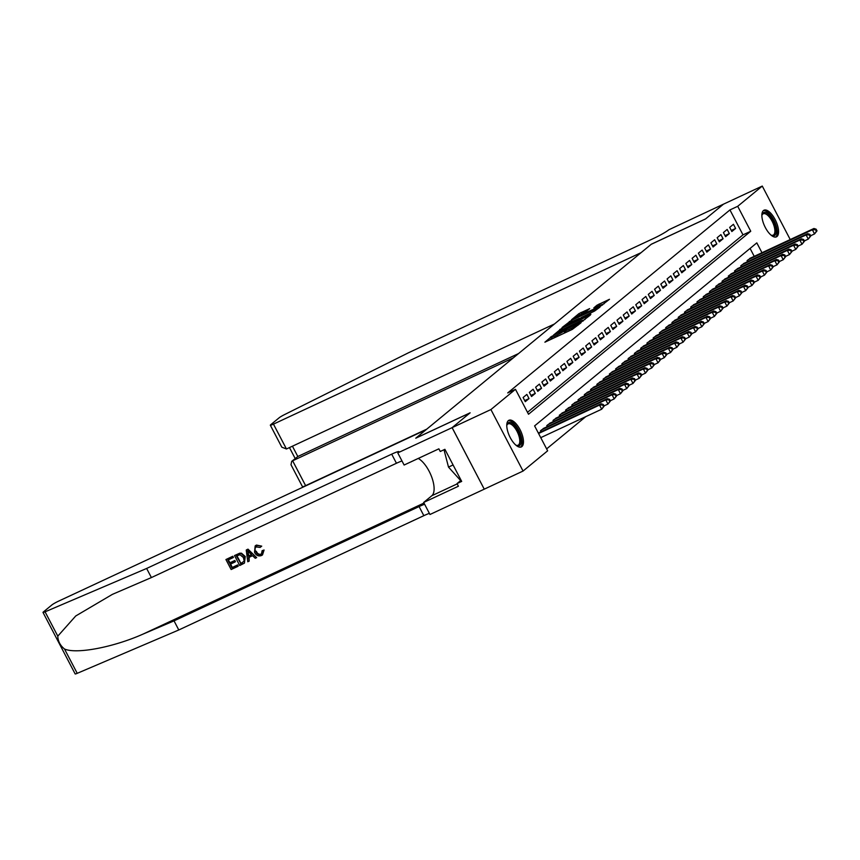 <?xml version="1.0" encoding="UTF-8"?>
<svg xmlns="http://www.w3.org/2000/svg" width="860" height="860" viewBox="0 0 860 860"><rect width="100%" height="100%" fill="white"/><g stroke="black" fill="none" stroke-linecap="round" stroke-linejoin="round"><path stroke-width="1.29" d="M552.012 336.174L544.896 342.194L572.298 329.412L580.962 322.822L577.984 324.51A5.923 0.581 -27.6 0 1 571.147 328.402L568.868 329.466A5.923 0.581 -27.6 0 1 565.59 330.595A5.923 0.581 -27.6 0 1 565.955 330.122L563.827 331.121A5.923 0.581 -27.6 0 1 556.99 335.013L554.711 336.077A5.923 0.581 -27.6 0 1 551.421 337.195A5.923 0.581 -27.6 0 1 551.797 336.733L552.733 335.927L552.012 336.174M552.002 338.292L550.034 339.808M566.159 331.691L564.697 332.777L563.827 331.121M776.999 236.5A14.706 6.16 -115 0 1 776.429 236.855A14.706 6.16 -115 0 1 764.981 226.846A14.706 6.16 -115 0 1 763.433 210.56A14.706 6.16 -115 0 1 764.003 210.205A14.706 6.16 -115 0 1 775.462 220.214A14.706 6.16 -115 0 1 776.999 236.5M521.902 446.566A14.706 6.16 -115 0 1 521.343 446.931A14.706 6.16 -115 0 1 509.883 436.923A14.706 6.16 -115 0 1 508.346 420.637A14.706 6.16 -115 0 1 508.905 420.282A14.706 6.16 -115 0 1 520.365 430.29A14.706 6.16 -115 0 1 521.902 446.566M589.648 308.632L578.92 313.631L571.545 319.759L599.979 306.622L609.482 299.291L597.034 305.182L593.819 307.891L602.183 304.451L596.163 308.095L575.372 317.447L586.552 311.18L589.648 308.632M452.102 427.656L470.033 412.897L415.756 438.213L426.022 429.763L58.437 601.215A5.654 0.548 -27.6 0 0 51.901 604.935L43.355 611.965A5.654 0.548 -27.6 0 0 43 612.417A5.654 0.548 -27.6 0 0 45.075 611.825L146.63 568.46L391.687 454.155A13.19 1.29 152.4 0 1 398.997 451.65A13.19 1.29 152.4 0 1 398.159 452.704L452.102 427.656L484.255 489.168L452.134 427.635L470.13 412.811L415.842 438.138L651.224 244.304L705.501 218.977L723.507 204.153L762.272 186.072L790.232 239.553M452.134 427.635L490.909 409.553L515.473 389.311L528.513 414.251L750.748 231.243L737.708 206.303L762.272 186.072M527.502 412.316L742.986 234.855L729.946 209.926L507.722 392.934L515.473 389.311M729.946 209.926L737.708 206.303M561.946 328.154L553.464 335.142L580.865 322.36L590.379 315.029L561.946 328.154L562.601 329.401M562.117 327.477L571.502 320.285L599.925 307.16L594.572 311.073L581.317 317.469L579.145 319.318L590.884 314.276L562.182 327.606M526.857 394.417L523.106 397.513L525.277 401.663L529.029 398.578L526.857 394.417M533.114 389.257L529.362 392.353L531.534 396.514L535.285 393.418L533.114 389.257M539.381 384.108L535.619 387.204L537.79 391.354L541.553 388.258L539.381 384.108M545.638 378.948L541.875 382.044L544.058 386.204L547.809 383.108L545.638 378.948M551.894 373.799L548.142 376.884L550.314 381.044L554.066 377.948L551.894 373.799M558.162 368.639L554.399 371.735L556.571 375.895L560.333 372.799L558.162 368.639M564.418 363.49L560.655 366.575L562.838 370.735L566.589 367.639L564.418 363.49M570.674 358.33L566.923 361.426L569.094 365.575L572.846 362.49L570.674 358.33M576.931 353.18L573.179 356.266L575.351 360.426L579.113 357.33L576.931 353.18M583.198 348.02L579.436 351.116L581.618 355.266L585.37 352.181L583.198 348.02M589.455 342.861L585.703 345.957L587.875 350.117L591.626 347.021L589.455 342.861M595.711 337.711L591.959 340.807L594.131 344.957L597.893 341.861L595.711 337.711M601.978 332.551L598.216 335.647L600.387 339.808L604.15 336.712L601.978 332.551M608.235 327.402L604.483 330.487L606.655 334.647L610.407 331.551L608.235 327.402M614.491 322.242L610.74 325.338L612.911 329.498L616.674 326.402L614.491 322.242M620.759 317.093L616.996 320.178L619.168 324.338L622.93 321.242L620.759 317.093M627.015 311.933L623.263 315.029L625.435 319.178L629.187 316.093L627.015 311.933M633.272 306.784L629.52 309.869L631.692 314.029L635.443 310.933L633.272 306.784M639.539 301.623L635.776 304.719L637.948 308.869L641.711 305.784L639.539 301.623M645.795 296.463L642.044 299.56L644.215 303.72L647.967 300.624L645.795 296.463M652.052 291.314L648.3 294.41L650.472 298.56L654.224 295.464L652.052 291.314M658.319 286.154L654.557 289.25L656.728 293.411L660.491 290.315L658.319 286.154M664.576 281.005L660.824 284.101L662.995 288.25L666.747 285.154L664.576 281.005M670.832 275.845L667.08 278.941L669.252 283.101L673.004 280.005L670.832 275.845M677.1 270.696L673.337 273.781L675.508 277.941L679.271 274.845L677.1 270.696M683.356 265.536L679.604 268.632L681.776 272.781L685.528 269.696L683.356 265.536M689.612 260.387L685.861 263.472L688.032 267.632L691.784 264.536L689.612 260.387M695.88 255.226L692.117 258.322L694.289 262.472L698.051 259.387L695.88 255.226M702.136 250.066L698.384 253.162L700.556 257.323L704.308 254.227L702.136 250.066M708.393 244.917L704.641 248.013L706.812 252.163L710.564 249.077L708.393 244.917M714.66 239.757L710.897 242.853L713.069 247.013L716.832 243.917L714.66 239.757M720.916 234.608L717.154 237.704L719.336 241.853L723.088 238.757L720.916 234.608M727.173 229.448L723.421 232.544L725.593 236.704L729.345 233.608L727.173 229.448M731.849 231.544L735.612 228.448L733.44 224.299L729.678 227.384L731.849 231.544M546.627 448.888L585.778 416.648M754.22 256.344L750.081 248.432M540.499 430.742L541.037 431.785L540.478 430.763L544.401 427.979M546.756 425.592L547.304 426.625L546.745 425.603L550.658 422.83M553.539 421.486L553.001 420.443L556.925 417.67M559.806 416.326L559.258 415.294L563.182 412.51M566.063 411.166L565.525 410.134L569.438 407.361M571.803 404.963L572.341 406.006L571.782 404.985L575.705 402.2M578.587 400.857L578.038 399.825L581.962 397.051M584.316 394.654L584.864 395.697L584.305 394.675L588.218 391.891M591.1 390.548L590.562 389.515L594.486 386.742M596.84 384.345L597.378 385.387L596.818 384.366L600.742 381.582M603.623 380.238L603.086 379.206L606.999 376.433M609.364 374.035L609.901 375.078L609.342 374.046L613.266 371.273M615.62 368.886L616.158 369.918L615.599 368.897L619.522 366.113M621.877 363.726L622.425 364.769L621.866 363.737L625.779 360.963M628.66 359.62L628.122 358.588L632.046 355.803M634.916 354.46L634.379 353.428L638.303 350.654M640.657 348.257L641.205 349.3L640.646 348.279L644.559 345.494M647.44 344.15L646.903 343.118L650.826 340.345M653.181 337.948L653.718 338.99L653.159 337.969L657.083 335.185M659.964 333.841L659.426 332.809L663.339 330.036M665.694 327.638L666.242 328.681L665.683 327.649L669.607 324.876M672.477 323.532L671.939 322.5L675.863 319.716M678.217 317.329L678.766 318.372L678.207 317.34L682.12 314.567M685.001 313.223L684.463 312.191L688.387 309.406M690.741 307.02L691.279 308.063L690.72 307.031L694.643 304.257M697.524 302.913L696.976 301.881L700.9 299.097M703.781 297.754L703.243 296.721L707.157 293.948M709.521 291.551L710.059 292.594L709.5 291.572L713.424 288.788M715.778 286.401L716.316 287.433L715.757 286.412L719.68 283.639M722.034 281.241L722.583 282.284L722.024 281.252L725.937 278.479M728.818 277.135L728.28 276.103L732.204 273.319M734.558 270.932L735.096 271.975L734.537 270.943L738.461 268.169M741.341 266.826L740.804 265.794L744.717 263.01M747.082 260.623L747.62 261.666L747.061 260.634L750.984 257.86M484.287 489.146L523.063 471.054L490.909 409.553M761.971 252.732L756.821 242.875L534.597 425.894L547.637 450.823L523.063 471.054M742.986 234.855L750.748 231.243M529.029 398.578L524.707 400.588M535.285 393.418L530.975 395.428M541.553 388.258L537.231 390.279M547.809 383.108L543.488 385.119M554.066 377.948L549.744 379.969M560.333 372.799L556.011 374.81M566.589 367.639L562.268 369.66M572.846 362.49L568.524 364.5M579.113 357.33L574.792 359.351M585.37 352.181L581.048 354.191M591.626 347.021L587.305 349.031M597.893 341.861L593.572 343.882M604.15 336.712L599.828 338.722M610.407 331.551L606.085 333.572M616.674 326.402L612.352 328.412M622.93 321.242L618.609 323.263M629.187 316.093L624.865 318.103M635.443 310.933L631.133 312.954M641.711 305.784L637.389 307.794M647.967 300.624L643.645 302.634M654.224 295.464L649.913 297.485M660.491 290.315L656.169 292.325M666.747 285.154L662.426 287.175M673.004 280.005L668.693 282.015M679.271 274.845L674.949 276.866M685.528 269.696L681.206 271.706M691.784 264.536L687.473 266.557M698.051 259.387L693.73 261.397M704.308 254.227L699.986 256.237M710.564 249.077L706.254 251.088M716.832 243.917L712.51 245.928M723.088 238.757L718.766 240.778M729.345 233.608L725.023 235.619M735.612 228.448L731.29 230.469M564.02 333.271A5.923 0.581 -27.6 0 0 564.697 332.777M585.079 319.436L582.865 320.468M555.366 333.798L582.446 320.844A5.923 0.581 -27.6 0 0 582.822 320.371A5.923 0.581 -27.6 0 0 579.533 321.5L563.096 329.165A5.923 0.581 -27.6 0 0 556.259 333.056L555.366 333.798M579.468 318.641L580.478 318.168M571.921 321.64L565.901 325.284L568.643 324.338L574.996 321.382L579.307 318.318L571.921 321.64M604.193 303.698L602.269 304.59M604.161 406.124L603.29 404.469L602.666 404.985L603.537 406.64L604.161 406.124L601.699 409.22L599.528 405.06L601.097 403.77L538.338 433.042M540.746 437.654L601.699 409.22L603.537 406.64M538.575 433.494L599.528 405.06L602.666 404.985M601.097 403.77L603.29 404.469M521.074 442.158A12.728 5.332 -115 0 1 516.419 445.448A12.728 5.332 -115 0 1 515.925 445.179A11.782 4.934 65 0 0 518.086 445.222A11.782 4.934 65 0 0 519.762 441.933A11.782 4.934 65 0 0 515.817 429.248A11.782 4.934 65 0 0 508.131 423.862A11.782 4.934 65 0 0 506.766 425.55A12.728 5.332 -115 0 1 506.884 424.99A12.728 5.332 -115 0 1 515.151 426.184A12.728 5.332 -115 0 1 521.074 442.158M520.494 447.157A14.609 6.117 65 0 0 522.138 443.341A14.609 6.117 65 0 0 517.548 428.108A14.609 6.117 65 0 0 508.185 420.776M443.996 449.737L448.501 467.098L460.003 479.858L460.702 479.525M453.08 464.959L448.501 467.098M776.171 232.082A12.728 5.332 -115 0 1 771.517 235.371A12.728 5.332 -115 0 1 771.022 235.102A11.782 4.934 65 0 0 773.183 235.145A11.782 4.934 65 0 0 774.86 231.856A11.782 4.934 65 0 0 770.904 219.171A11.782 4.934 65 0 0 763.218 213.796A11.782 4.934 65 0 0 761.863 215.473A12.728 5.332 -115 0 1 761.971 214.914A12.728 5.332 -115 0 1 770.248 216.107A12.728 5.332 -115 0 1 776.171 232.082M775.591 237.08A14.609 6.117 65 0 0 777.236 233.264A14.609 6.117 65 0 0 772.645 218.031A14.609 6.117 65 0 0 763.282 210.7M237.951 566.353L231.147 569.524L225.933 559.548L232.501 556.495L233.103 557.645L227.846 560.086L229.459 563.16L234.35 560.881L234.952 562.032L230.061 564.311L231.856 567.761L237.349 565.203L238.231 566.116A24.553 10.288 65 0 0 237.725 564.891L232.232 567.46A24.553 10.288 65 0 0 230.63 564.042M234.952 562.032L235.447 561.612A24.553 10.288 65 0 0 234.845 560.473L229.953 562.752A24.553 10.288 65 0 0 228.287 559.882M233.103 557.645L233.469 557.334A24.553 10.288 65 0 0 232.78 556.259L225.933 559.548M244.423 563.139L245.24 556.506L241.509 553.227L239.725 553.195L234.522 555.549L239.424 553.442L241.155 553.517L244.745 556.914L244.423 563.139L239.736 565.514L234.522 555.549M263.601 550.421L262.493 554.915L264.074 550.024L262.117 550.701L264.074 550.024M261.182 554.12C259.021 554.668 257.398 553.732 256.323 551.303L255.818 551.712C256.925 554.098 258.591 555.001 260.817 554.42L261.182 554.12M256.162 545.294L261.73 546.143L256.43 545.068L255.162 545.917L256.43 545.068M146.63 568.46L151.392 577.565L112.391 594.367L75.734 615.975L57.792 636.142C57.953 641.227 60.2 645.516 64.511 649.01C76.346 654.32 113.359 647.311 142.889 634.164L174.032 620.866L419.089 506.562A13.19 1.29 152.4 0 1 424.636 504.272M256.646 557.635L248.013 549.153L246.53 549.841L247.734 549.379L256.646 557.635L255.248 558.28L252.582 555.711L248.615 557.559L249.163 561.118L247.777 561.774L246.25 550.077M249.163 561.118L249.088 557.172M174.032 620.866L178.783 629.971L423.84 515.667A13.19 1.29 152.4 0 1 429.387 513.377M401.996 460.971A13.19 1.29 152.4 0 0 396.449 463.26L151.392 577.565M64.511 649.01L77.228 673.326L178.783 629.971M397.815 452.983L404.114 465.034L438.858 448.834L440.255 451.489L444.899 449.318L461.68 481.406L457.025 483.578L458.412 486.233L423.668 502.444L429.968 514.495L484.255 489.168M418.25 458.444A21.21 8.89 -115 0 1 431.774 477.236A21.21 8.89 -115 0 1 431.838 495.715L423.668 502.444M77.228 673.326A5.654 0.548 152.4 0 1 75.153 673.928L43 612.417M461.067 480.245L457.025 483.578M262.117 550.701L261.44 554.023M261.268 546.519L260.118 547.433L255.99 546.906M256.699 546.476C254.85 547.702 254.549 549.454 255.818 551.712M262.493 554.915L261.537 555.506C258.537 556.571 256.194 555.517 254.517 552.335L255.162 545.917M247.927 553.023L248.411 556.226L251.593 554.743L247.594 550.884L248.905 555.818L248.411 556.226M251.464 554.625L248.905 555.818M240.456 563.751L244.197 561.129L243.412 557.506L239.972 554.689L236.435 556.087L240.822 563.45A24.553 10.288 65 0 0 236.876 555.883M242.369 562.859L240.822 563.45M286.455 448.985L281.811 447.178L270.33 425.206A5.654 0.548 -27.6 0 1 270.685 424.754L279.231 417.723A5.654 0.548 -27.6 0 1 284.596 414.574L408.608 352.718L653.664 238.413A13.19 1.29 -27.6 0 0 668.908 229.738L723.529 204.132L705.598 218.902L651.31 244.219L641.044 252.679L273.458 424.13L286.455 448.985L554.474 323.973M513.356 357.835L292.626 460.788L305.623 485.642A5.654 0.548 152.4 0 1 302.483 486.717L291.002 464.755L291.69 461.368L297.818 456.51L518.558 353.557M426.786 429.129L305.623 485.642M270.33 425.206A5.654 0.548 -27.6 0 0 273.458 424.13M291.69 461.368L297.818 456.51L292.432 446.2M610.417 400.975L609.557 399.309L608.923 399.825L609.794 401.491L610.417 400.975L607.966 404.06L605.784 399.9L607.353 398.621L543.144 428.57M604.042 405.888L607.966 404.06L609.794 401.491M541.574 429.86L605.784 399.9L608.923 399.825M607.353 398.621L609.557 399.309M616.684 395.815L615.814 394.16L615.19 394.665L616.05 396.331L616.684 395.815L614.223 398.911L612.051 394.751L613.61 393.461L549.4 423.41M610.299 400.738L614.223 398.911L616.05 396.331M547.841 424.7L612.051 394.751L615.19 394.665M613.61 393.461L615.814 394.16M622.941 390.666L622.07 389L621.447 389.515L622.317 391.182L622.941 390.666L620.479 393.751L618.308 389.591L619.877 388.301L555.667 418.261M616.555 395.579L620.479 393.751L622.317 391.182M554.098 419.551L618.308 389.591L621.447 389.515M619.877 388.301L622.07 389M629.197 385.506L628.327 383.839L627.703 384.356L628.574 386.022L629.197 385.506L626.736 388.591L624.564 384.441L626.134 383.151L561.924 413.101M622.823 390.429L626.736 388.591L628.574 386.022M560.354 414.391L624.564 384.441L627.703 384.356M626.134 383.151L628.327 383.839M635.465 380.346L634.594 378.69L633.971 379.206L634.83 380.862L635.465 380.346L633.003 383.442L630.832 379.281L632.39 377.991L568.18 407.952M629.079 385.269L633.003 383.442L634.83 380.862M566.622 409.231L630.832 379.281L633.971 379.206M632.39 377.991L634.594 378.69M641.721 375.196L640.851 373.53L640.227 374.046L641.098 375.712L641.721 375.196L639.259 378.282L637.088 374.132L638.658 372.842L574.448 402.792M635.336 380.12L639.259 378.282L641.098 375.712M572.878 404.082L637.088 374.132L640.227 374.046M638.658 372.842L640.851 373.53M647.978 370.036L647.107 368.381L646.483 368.897L647.354 370.552L647.978 370.036L645.516 373.132L643.345 368.972L644.914 367.682L580.704 397.632M641.603 374.96L645.516 373.132L647.354 370.552M579.135 398.922L643.345 368.972L646.483 368.897M644.914 367.682L647.107 368.381M654.245 364.887L653.374 363.221L652.751 363.737L653.611 365.403L654.245 364.887L651.783 367.973L649.612 363.823L651.17 362.533L586.961 392.483M647.859 369.8L651.783 367.973L653.611 365.403M585.402 393.772L649.612 363.823L652.751 363.737M651.17 362.533L653.374 363.221M660.501 359.727L659.631 358.072L659.007 358.588L659.878 360.243L660.501 359.727L658.04 362.823L655.868 358.663L657.438 357.373L593.217 387.322M654.116 364.651L658.04 362.823L659.878 360.243M591.659 388.613L655.868 358.663L659.007 358.588M657.438 357.373L659.631 358.072M666.758 354.578L665.887 352.912L665.264 353.428L666.134 355.094L666.758 354.578L664.296 357.663L662.125 353.514L663.694 352.224L599.484 382.173M660.372 359.491L664.296 357.663L666.134 355.094M597.915 383.463L662.125 353.514L665.264 353.428M663.694 352.224L665.887 352.912M673.025 349.418L672.154 347.762L671.531 348.268L672.391 349.934L673.025 349.418L670.563 352.514L668.392 348.354L669.951 347.064L605.741 377.013M666.64 354.341L670.563 352.514L672.391 349.934M604.182 378.303L668.392 348.354L671.531 348.268M669.951 347.064L672.154 347.762M679.282 344.269L678.411 342.602L677.788 343.118L678.658 344.785L679.282 344.269L676.82 347.354L674.649 343.194L676.218 341.914L611.997 371.864M672.896 349.181L676.82 347.354L678.658 344.785M610.439 373.154L674.649 343.194L677.788 343.118M676.218 341.914L678.411 342.602M685.538 339.109L684.667 337.442L684.044 337.958L684.915 339.625L685.538 339.109L683.076 342.194L680.905 338.044L682.475 336.754L618.265 366.704M679.153 344.032L683.076 342.194L684.915 339.625M616.695 367.994L680.905 338.044L684.044 337.958M682.475 336.754L684.667 337.442M691.805 333.959L690.935 332.293L690.3 332.809L691.171 334.465L691.805 333.959L689.344 337.045L687.172 332.885L688.731 331.594L624.521 361.555M685.42 338.872L689.344 337.045L691.171 334.465M622.962 362.834L687.172 332.885L690.3 332.809M688.731 331.594L690.935 332.293M698.062 328.8L697.191 327.133L696.568 327.649L697.438 329.315L698.062 328.8L695.6 331.885L693.429 327.735L694.998 326.445L630.778 356.395M691.676 333.723L695.6 331.885L697.438 329.315M629.219 357.685L693.429 327.735L696.568 327.649M694.998 326.445L697.191 327.133M704.318 323.639L703.448 321.984L702.824 322.5L703.695 324.156L704.318 323.639L701.857 326.736L699.685 322.575L701.255 321.285L637.045 351.235M697.933 328.563L701.857 326.736L703.695 324.156M635.476 352.525L699.685 322.575L702.824 322.5M701.255 321.285L703.448 321.984M710.586 318.49L709.715 316.824L709.081 317.34L709.951 319.006L710.586 318.49L708.124 321.575L705.952 317.426L707.511 316.136L643.301 346.085M704.2 323.403L708.124 321.575L709.951 319.006M641.732 347.375L705.952 317.426L709.081 317.34M707.511 316.136L709.715 316.824M716.842 313.33L715.971 311.675L715.348 312.191L716.219 313.846L716.842 313.33L714.38 316.426L712.209 312.266L713.768 310.976L649.558 340.925M710.457 318.254L714.38 316.426L716.219 313.846M647.999 342.215L712.209 312.266L715.348 312.191M713.768 310.976L715.971 311.675M723.099 308.181L722.228 306.515L721.604 307.031L722.475 308.697L723.099 308.181L720.637 311.266L718.466 307.117L720.035 305.827L655.825 335.776M716.713 313.094L720.637 311.266L722.475 308.697M654.256 337.066L718.466 307.117L721.604 307.031M720.035 305.827L722.228 306.515M729.355 303.021L728.495 301.365L727.861 301.881L728.732 303.537L729.355 303.021L726.904 306.117L724.733 301.957L726.291 300.667L662.082 330.616M722.98 307.944L726.904 306.117L728.732 303.537M660.512 331.906L724.733 301.957L727.861 301.881M726.291 300.667L728.495 301.365M735.622 297.872L734.752 296.206L734.128 296.721L734.999 298.388L735.622 297.872L733.161 300.957L730.989 296.797L732.548 295.517L668.338 325.467M729.237 302.785L733.161 300.957L734.999 298.388M666.779 326.757L730.989 296.797L734.128 296.721M732.548 295.517L734.752 296.206M741.879 292.712L741.008 291.046L740.385 291.562L741.255 293.228L741.879 292.712L739.417 295.797L737.246 291.647L738.815 290.358L674.605 320.307M735.493 297.635L739.417 295.797L741.255 293.228M673.036 321.597L737.246 291.647L740.385 291.562M738.815 290.358L741.008 291.046M748.135 287.562L747.275 285.896L746.641 286.412L747.512 288.068L748.135 287.562L745.684 290.648L743.513 286.488L745.072 285.197L680.862 315.158M741.761 292.475L745.684 290.648L747.512 288.068M679.292 316.437L743.513 286.488L746.641 286.412M745.072 285.197L747.275 285.896M754.403 282.402L753.532 280.736L752.909 281.252L753.779 282.918L754.403 282.402L751.941 285.488L749.769 281.338L751.328 280.048L687.118 309.998M748.017 287.326L751.941 285.488L753.779 282.918M685.56 311.288L749.769 281.338L752.909 281.252M751.328 280.048L753.532 280.736M760.659 277.242L759.788 275.587L759.165 276.103L760.036 277.758L760.659 277.242L758.197 280.338L756.026 276.178L757.596 274.888L693.386 304.838M754.274 282.166L758.197 280.338L760.036 277.758M691.816 306.128L756.026 276.178L759.165 276.103M757.596 274.888L759.788 275.587M766.916 272.093L766.056 270.427L765.421 270.943L766.292 272.609L766.916 272.093L764.465 275.178L762.283 271.029L763.852 269.739L699.642 299.688M760.541 277.006L764.465 275.178L766.292 272.609M698.073 300.978L762.283 271.029L765.421 270.943M763.852 269.739L766.056 270.427M773.183 266.933L772.312 265.278L771.689 265.794L772.559 267.449L773.183 266.933L770.721 270.029L768.55 265.869L770.108 264.579L705.899 294.529M766.797 271.857L770.721 270.029L772.559 267.449M704.34 295.818L768.55 265.869L771.689 265.794M770.108 264.579L772.312 265.278M779.439 261.784L778.569 260.118L777.945 260.634L778.816 262.3L779.439 261.784L776.978 264.869L774.806 260.72L776.376 259.43L712.166 289.379M773.054 266.697L776.978 264.869L778.816 262.3M710.596 290.669L774.806 260.72L777.945 260.634M776.376 259.43L778.569 260.118M785.696 256.624L784.836 254.969L784.202 255.484L785.072 257.14L785.696 256.624L783.245 259.72L781.063 255.56L782.632 254.27L718.422 284.219M779.321 261.548L783.245 259.72L785.072 257.14M716.853 285.509L781.063 255.56L784.202 255.484M782.632 254.27L784.836 254.969M791.963 251.475L791.092 249.808L790.469 250.325L791.329 251.991L791.963 251.475L789.501 254.56L787.33 250.4L788.889 249.12L724.679 279.07M785.578 256.387L789.501 254.56L791.329 251.991M723.12 280.36L787.33 250.4L790.469 250.325M788.889 249.12L791.092 249.808M798.22 246.315L797.349 244.649L796.725 245.165L797.596 246.831L798.22 246.315L795.758 249.4L793.587 245.25L795.156 243.96L730.946 273.91M791.834 251.238L795.758 249.4L797.596 246.831M729.377 275.2L793.587 245.25L796.725 245.165M795.156 243.96L797.349 244.649M804.476 241.165L803.616 239.499L802.982 240.015L803.853 241.681L804.476 241.165L802.025 244.251L799.843 240.09L801.413 238.8L737.203 268.761M798.101 246.078L802.025 244.251L803.853 241.681M735.633 270.04L799.843 240.09L802.982 240.015M801.413 238.8L803.616 239.499M810.743 236.005L809.873 234.339L809.249 234.855L810.109 236.522L810.743 236.005L808.282 239.091L806.11 234.941L807.669 233.651L743.459 263.601M804.358 240.929L808.282 239.091L810.109 236.522M741.9 264.891L806.11 234.941L809.249 234.855M807.669 233.651L809.873 234.339M817 230.845L816.129 229.19L815.506 229.706L816.376 231.361L817 230.845L814.538 233.941L812.367 229.781L813.936 228.491L749.726 258.441M810.614 235.769L814.538 233.941L816.376 231.361M748.157 259.731L812.367 229.781L815.506 229.706M813.936 228.491L816.129 229.19M551.389 338.69L550.518 337.023M565.547 332.089L564.676 330.423M555.356 337.313L554.711 336.077M557.645 336.249L556.99 335.013M569.513 330.713L568.868 329.466M571.803 329.649L571.147 328.402M578.264 325.048L577.984 324.51M560.408 330.519L559.806 329.369M569.943 322.618L569.363 321.5M572.147 321.533L571.502 320.285M597.592 306.257L597.034 305.182M599.818 305.214L599.173 303.967M579.5 314.749L578.92 313.631M581.704 313.663L581.059 312.416M142.889 634.164L423.991 503.046M419.089 506.562L423.84 515.667M396.449 463.26L391.687 454.155M45.075 611.825L57.792 636.142M457.187 483.89L431.838 495.715M553.561 421.475L553.023 420.433M559.817 416.315L559.279 415.283M566.084 411.166L565.536 410.123M578.597 400.857L578.06 399.814M591.121 390.537L590.583 389.505M603.645 380.227L603.096 379.195M628.682 359.609L628.133 358.577M634.938 354.46L634.4 353.417M647.462 344.14L646.913 343.108M659.986 333.831L659.437 332.798M672.499 323.521L671.961 322.489M685.022 313.212L684.474 312.18M697.535 302.903L696.998 301.86M703.803 297.743L703.254 296.711M728.839 277.124L728.302 276.092M741.363 266.815L740.815 265.783M552.249 338.765L551.421 337.195M566.407 332.164L565.59 330.595M583.155 321.017L582.822 320.371M579.608 318.888L579.307 318.318M602.516 305.074L602.183 304.451M289.465 447.587L295.173 458.509"/></g></svg>
